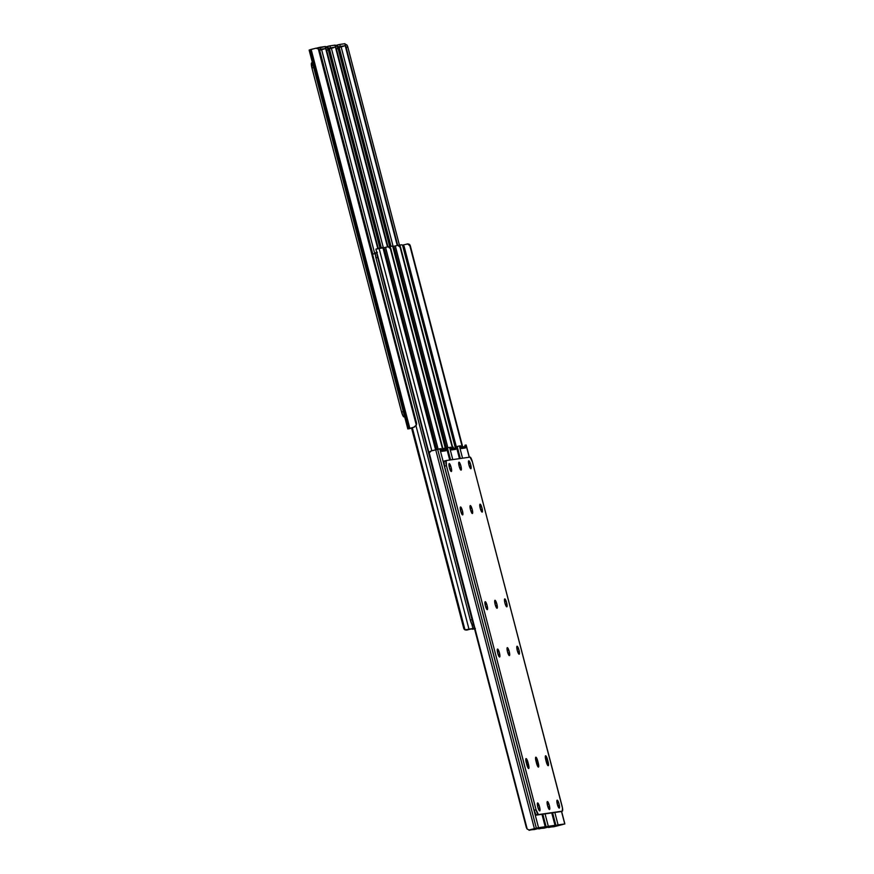 <?xml version="1.0" encoding="UTF-8"?>
<svg xmlns="http://www.w3.org/2000/svg" width="874" height="874" viewBox="0 0 874 874"><rect width="100%" height="100%" fill="white"/><g stroke="black" fill="none" stroke-linecap="round" stroke-linejoin="round"><path stroke-width="1.31" d="M409.076 428.773L410.977 428.293M407.83 428.97L309.134 50.069L315.94 48.19L318.333 48.955A3.857 3.245 -106.8 0 1 319.666 51.151L416.428 422.601A3.857 3.245 -106.8 0 1 416.319 425.146L416.428 422.601L319.666 51.151L318.333 48.955L416.319 425.146L413.752 427.244L416.319 425.146L318.333 48.955L315.94 48.19L311.144 49.414L409.84 428.326L311.144 49.414L309.909 49.796L408.606 428.697L413.752 427.244L411.523 427.91L463.701 628.22L411.523 427.91L409.819 428.457L413.752 427.244L407.83 428.97L408.606 428.697L309.909 49.796L309.243 50.058M319.676 50.2L372.739 253.897L319.676 50.2M374.684 253.416L321.621 49.687L374.684 253.416M325.696 48.573L377.787 248.566L325.696 48.573M325.379 46.519L320.212 47.24L320.725 49.228L325.871 48.485A3.857 2.087 76.3 0 1 326.647 50.321L328.329 49.916A3.857 2.087 -103.7 0 0 327.247 47.677L325.357 46.846L327.247 47.677L328.329 49.916L379.928 248.019L328.329 49.916L326.647 50.321L378.256 248.445L325.565 48.081M411.96 427.779L412.856 427.506M318.955 49.643L320.725 49.228L320.212 47.24L318.682 47.589L316.399 48.19L317.349 48.376L325.357 46.497L325.871 48.485L325.412 46.497L325.926 48.485L319.349 50.288L325.893 48.507L318.737 49.698M414.593 426.949L413.752 427.244M403.952 416.876L404.629 416.701L403.132 416.133L401.581 412.058L403.307 411.599L401.581 412.058A5.135 1.082 75.1 0 0 403.952 416.876M313.668 67.506L311.942 67.964L401.581 412.058L311.942 67.964L313.668 67.506M311.734 62.841L311.942 67.964A5.135 1.082 75.1 0 1 311.701 62.841A5.135 1.082 75.1 0 1 311.734 62.841L311.701 62.841M329.443 48.802L381.25 247.681L329.443 48.802M383.325 247.703L331.388 48.289L383.325 247.703M335.463 47.174L387.444 246.752L335.463 47.174M335.638 47.12A3.857 2.087 76.3 0 1 336.414 48.922L338.085 48.518A3.857 2.087 -103.7 0 0 337.014 46.278L335.124 45.437L337.014 46.278L338.085 48.518L389.695 246.621L338.085 48.518L336.414 48.922L387.925 246.687L335.332 46.683M325.707 46.792L324.822 46.945L325.707 46.792M327.389 47.098L326.581 46.835L327.389 47.098M380.288 247.932L328.1 47.557L380.288 247.932M381.009 247.746L329.432 49.752L328.1 47.557A3.857 3.245 -106.8 0 1 329.432 49.752L381.009 247.746M328.722 48.245L330.492 47.83L329.979 45.841L328.886 46.082L326.155 46.792L329.979 45.841L330.492 47.83L335.638 47.087L335.179 45.098L329.979 45.841L335.113 45.098L335.638 47.087L328.493 48.299M333.748 47.655L329.116 48.889L333.748 47.655M339.21 47.404L391.006 246.282L339.21 47.404M393.092 246.304L341.144 46.89L393.092 246.304M345.23 45.776L397.211 245.354L345.23 45.776M345.405 45.721A3.857 2.087 76.3 0 1 346.18 47.524L347.852 47.12A3.857 2.087 -103.7 0 0 346.781 44.88L344.891 44.039L346.781 44.88L347.852 47.12L399.462 245.223L347.852 47.12L346.18 47.524L397.692 245.288L345.099 45.284M335.463 45.393L334.589 45.546L335.463 45.393M337.156 45.688L336.348 45.437L337.156 45.688M390.055 246.534L337.856 46.158L390.055 246.534M390.776 246.337L339.199 48.354L337.856 46.158A3.857 3.245 -106.8 0 1 339.199 48.354L390.776 246.337M338.489 46.846L340.259 46.431L339.746 44.443L338.653 44.683L335.922 45.393L339.746 44.443L340.259 46.431L345.405 45.688L344.946 43.7L339.746 44.443L344.88 43.7L345.405 45.688L338.26 46.901M343.515 46.256L338.883 47.491L343.515 46.256M474.473 628.493L470.999 628.996L474.473 628.493M466.967 630.034L469.065 629.466L416.002 425.78L469.065 629.466L472.943 628.482L471.785 624.025L472.943 628.482L474.407 628.264L464.99 629.859L412.32 427.681L464.99 629.859A2.567 2.513 81.8 0 1 463.701 628.22L465.929 630.099L470.999 628.996L465.929 630.099M372.357 254.006L375.339 253.777L372.499 253.963M475.369 628.504L470.868 628.93L474.538 628.777M472.2 629.204L474.527 628.723M473.096 629.16L474.855 628.69M472.681 624.91L473.479 624.692L471.862 624.156L470.299 620.092L471.993 619.633L377.644 257.393L375.94 257.841L470.299 620.092A5.135 1.082 75.1 0 0 472.681 624.91M376.76 252.444L375.339 253.635L375.94 257.841L470.299 620.092L471.993 619.633L472.9 622.375M377.044 253.187L471.993 619.633A5.135 1.082 -104.9 0 0 472.823 622.19M377.404 252.269L375.7 252.717A5.135 1.082 75.1 0 0 375.7 252.717A5.135 1.082 75.1 0 0 375.94 257.841L377.644 257.393A5.135 1.082 -104.9 0 1 377.033 253.515M381.381 247.637L379.043 248.249L431.8 450.755L379.043 248.249L375.886 249.123L382.965 247.877L435.558 449.793L382.965 247.877A2.567 2.513 81.8 0 1 384.254 249.505L436.377 449.586L384.254 249.505L382.965 247.877L381.381 247.637L382.266 247.593M388.537 246.697L390.776 248.577A2.567 2.513 -98.2 0 0 389.476 246.938L387.499 246.763M390.776 248.577L443.522 451.104L390.776 248.577L443.107 451.159L390.35 248.631L388.1 246.763L383.904 247.692L384.047 248.249L383.904 247.692L388.1 246.763L390.776 248.577M384.505 248.959L436.782 449.487L384.505 248.959M398.304 245.299L400.532 247.178A2.567 2.513 -98.2 0 0 399.243 245.539L397.266 245.365M400.532 247.178L453.289 449.706L400.532 247.178L452.874 449.76L400.117 247.233L397.867 245.365L393.671 246.293L393.813 246.85L393.671 246.293L397.867 245.365L400.532 247.178M394.272 247.56L446.483 447.838L394.436 248.052L446.068 447.903L394.021 248.107L392.732 246.468L445.237 448.045L392.732 246.468A2.567 2.513 81.8 0 1 394.021 248.107L394.272 247.56M392.033 246.195L389.05 246.785M388.81 246.85L391.137 246.239M408.071 243.901L410.299 245.78A2.567 2.513 -98.2 0 0 409.01 244.141L407.033 243.966M410.299 245.78L463.056 448.296L410.299 245.78L462.641 448.362L409.884 245.834L407.634 243.966L403.427 244.895L403.58 245.452L403.427 244.895L407.634 243.966L410.299 245.78M404.039 246.162L456.25 446.439L404.203 246.654L455.835 446.505L403.788 246.708L402.499 245.07L455.004 446.647L402.499 245.07A2.567 2.513 81.8 0 1 403.788 246.708L404.039 246.162M401.8 244.796L398.806 245.386M398.577 245.452L400.904 244.84M531.632 829.382L529.109 829.961L527.219 829.12A3.857 2.087 76.3 0 1 526.148 826.88L429.385 455.441A3.857 2.087 76.3 0 1 429.232 452.929L526.345 827.514L429.232 452.929L429.855 451.639L431.199 450.918L429.232 452.929L527.219 829.12L529.109 829.961L534.407 828.661L435.711 449.749L534.407 828.661L536.352 828.181L437.656 449.28L536.352 828.181L538.548 827.689L439.841 448.788L431.199 450.918L440.922 448.635L441.873 451.334L445.926 450.755L445.434 447.991L446.527 447.838L449.706 460.03L446.527 447.838L445.369 448.111L445.926 450.755L441.873 451.334L441.064 448.733L439.841 448.788L538.548 827.689L545.223 826.738L541.978 814.306L545.343 826.738L537.663 828.563L545.343 826.728L542.098 814.295M536.833 828.181L530.999 829.732L536.833 828.181M443.916 451.039L443.5 448.504L443.916 451.039M529.054 830.3L543.355 827.252L534.407 829.535L528.967 829.961M449.815 460.019L446.57 447.87M532.703 829.131L545.343 826.728M445.543 449.422L443.599 449.935L445.543 449.422M445.434 447.991L443.5 448.504L445.434 447.991M529.895 829.819L529.109 829.961M449.236 463.581L449.236 463.581A4.108 0.874 -104.9 0 1 449.236 463.581L451.137 467.437L451.312 471.534A4.108 0.874 -104.9 0 1 449.422 467.732A4.108 0.874 -104.9 0 1 449.214 463.591A4.108 0.874 -104.9 0 1 451.126 467.382A4.108 0.874 -104.9 0 1 451.334 471.534L449.411 467.688L449.236 463.581M460.543 506.964L460.543 506.964A4.108 0.874 -104.9 0 1 460.543 506.964L462.444 510.82L462.608 514.928A4.108 0.874 -104.9 0 1 460.718 511.115A4.108 0.874 -104.9 0 1 460.522 506.975A4.108 0.874 -104.9 0 1 462.433 510.777A4.108 0.874 -104.9 0 1 462.63 514.917A4.108 0.874 -104.9 0 1 462.608 514.928L460.707 511.072L460.543 506.964M485.212 601.694L485.168 601.705A4.108 0.874 -104.9 0 1 485.212 601.694L487.113 605.551L487.288 609.648A4.108 0.874 -104.9 0 1 485.398 605.846A4.108 0.874 -104.9 0 1 485.19 601.694L485.212 601.694A4.108 0.874 -104.9 0 1 487.102 605.496A4.108 0.874 -104.9 0 1 487.31 609.648L485.387 605.791L485.212 601.694M497.546 649.054L497.514 649.065A4.108 0.874 -104.9 0 1 497.546 649.054L499.458 652.911L499.622 657.008A4.108 0.874 -104.9 0 1 497.732 653.206A4.108 0.874 -104.9 0 1 497.524 649.065L497.546 649.054A4.108 0.874 -104.9 0 1 499.436 652.856A4.108 0.874 -104.9 0 1 499.644 657.008A4.108 0.874 -104.9 0 1 499.622 657.008L497.721 653.162L497.546 649.054M528.497 764.422A4.108 0.874 -104.9 0 1 528.694 768.519A4.108 0.874 -104.9 0 1 528.672 768.519L526.246 762.674L526.082 758.577L527.983 762.434L528.672 768.519A4.108 0.874 -104.9 0 1 526.771 764.663L526.246 762.674A4.108 0.874 -104.9 0 1 526.061 758.577A4.108 0.874 -104.9 0 1 527.983 762.434L526.301 762.882L527.983 762.434L528.497 764.422L526.825 764.87L528.497 764.422M548.031 761.625A4.108 0.874 -104.9 0 1 548.227 765.722A4.108 0.874 -104.9 0 1 548.206 765.722L546.294 761.866L545.605 755.781L547.517 759.637L548.206 765.722A4.108 0.874 -104.9 0 1 546.294 761.866L545.78 759.877A4.108 0.874 -104.9 0 1 545.584 755.781A4.108 0.874 -104.9 0 1 547.517 759.637L545.835 760.074L547.517 759.637L548.031 761.625L546.348 762.062L548.031 761.625M468.77 460.784L470.671 464.64L470.846 468.737A4.108 0.874 -104.9 0 1 468.956 464.935A4.108 0.874 -104.9 0 1 468.748 460.784A4.108 0.874 -104.9 0 1 468.77 460.784A4.108 0.874 -104.9 0 1 470.66 464.586A4.108 0.874 -104.9 0 1 470.868 468.737L468.945 464.892L468.77 460.784M480.066 504.167L480.034 504.178A4.108 0.874 -104.9 0 1 480.066 504.167L481.978 508.023L482.142 512.12A4.108 0.874 -104.9 0 1 480.252 508.318A4.108 0.874 -104.9 0 1 480.044 504.178L480.066 504.167A4.108 0.874 -104.9 0 1 481.956 507.969A4.108 0.874 -104.9 0 1 482.164 512.12A4.108 0.874 -104.9 0 1 482.142 512.12L480.241 508.275L480.066 504.167M547.408 801.556L547.408 801.556A4.108 0.874 -104.9 0 1 547.408 801.556L549.309 805.413L549.473 809.51A4.108 0.874 -104.9 0 1 547.583 805.708A4.108 0.874 -104.9 0 1 547.386 801.556A4.108 0.874 -104.9 0 1 549.298 805.358A4.108 0.874 -104.9 0 1 549.495 809.51L547.572 805.653L547.408 801.556M537.641 802.955L537.641 802.955A4.108 0.874 -104.9 0 1 537.641 802.955L539.542 806.811L539.706 810.908A4.108 0.874 -104.9 0 1 537.827 807.106A4.108 0.874 -104.9 0 1 537.619 802.955A4.108 0.874 -104.9 0 1 539.531 806.757A4.108 0.874 -104.9 0 1 539.728 810.908A4.108 0.874 -104.9 0 1 539.706 810.908L537.805 807.063L537.641 802.955M538.264 763.024A4.108 0.874 -104.9 0 1 538.46 767.121A4.108 0.874 -104.9 0 1 538.439 767.121L536.013 761.276L535.849 757.179L537.75 761.036L538.439 767.121A4.108 0.874 -104.9 0 1 536.538 763.264L536.013 761.276A4.108 0.874 -104.9 0 1 535.828 757.179A4.108 0.874 -104.9 0 1 537.75 761.036L536.068 761.472L537.75 761.036L538.264 763.024L536.581 763.472L538.264 763.024M557.175 800.158L557.175 800.158A4.108 0.874 -104.9 0 1 557.175 800.158L559.076 804.014L559.24 808.111A4.108 0.874 -104.9 0 1 557.35 804.309A4.108 0.874 -104.9 0 1 557.153 800.158A4.108 0.874 -104.9 0 1 559.054 803.96A4.108 0.874 -104.9 0 1 559.262 808.111L557.339 804.255L557.175 800.158M517.08 646.257L517.08 646.257A4.108 0.874 -104.9 0 1 517.08 646.257L518.981 650.114L519.156 654.211A4.108 0.874 -104.9 0 1 517.266 650.409A4.108 0.874 -104.9 0 1 517.058 646.257A4.108 0.874 -104.9 0 1 518.97 650.059A4.108 0.874 -104.9 0 1 519.178 654.211L517.255 650.365L517.08 646.257M507.313 647.656L509.214 651.512L509.389 655.609A4.108 0.874 -104.9 0 1 507.499 651.807A4.108 0.874 -104.9 0 1 507.291 647.667A4.108 0.874 -104.9 0 1 507.313 647.656A4.108 0.874 -104.9 0 1 509.203 651.458A4.108 0.874 -104.9 0 1 509.411 655.609A4.108 0.874 -104.9 0 1 509.389 655.609L507.488 651.764L507.313 647.656M494.979 600.296L494.979 600.296A4.108 0.874 -104.9 0 1 494.979 600.296L496.88 604.153L497.055 608.249A4.108 0.874 -104.9 0 1 495.165 604.447A4.108 0.874 -104.9 0 1 494.957 600.296A4.108 0.874 -104.9 0 1 496.869 604.098A4.108 0.874 -104.9 0 1 497.077 608.249A4.108 0.874 -104.9 0 1 497.055 608.249L495.154 604.393L494.979 600.296M504.746 598.898L504.746 598.898A4.108 0.874 -104.9 0 1 504.746 598.898L506.647 602.754L506.822 606.851A4.108 0.874 -104.9 0 1 504.932 603.049A4.108 0.874 -104.9 0 1 504.724 598.898A4.108 0.874 -104.9 0 1 506.636 602.699A4.108 0.874 -104.9 0 1 506.844 606.851A4.108 0.874 -104.9 0 1 506.822 606.851L504.921 602.994L504.746 598.898M459.003 462.182L458.959 462.193A4.108 0.874 -104.9 0 1 459.003 462.182L460.904 466.039L461.079 470.136A4.108 0.874 -104.9 0 1 459.189 466.334A4.108 0.874 -104.9 0 1 458.981 462.182L459.003 462.182A4.108 0.874 -104.9 0 1 460.893 465.984A4.108 0.874 -104.9 0 1 461.101 470.136L459.178 466.29L459.003 462.182M470.31 505.565L470.267 505.576A4.108 0.874 -104.9 0 1 470.31 505.565L472.211 509.422L472.375 513.53A4.108 0.874 -104.9 0 1 470.485 509.717A4.108 0.874 -104.9 0 1 470.288 505.576L470.31 505.565A4.108 0.874 -104.9 0 1 472.189 509.367A4.108 0.874 -104.9 0 1 472.397 513.519L470.474 509.673L470.31 505.565M562.299 811.159L560.354 811.673A5.135 1.082 75.1 0 0 560.354 811.673L536.494 815.092A5.135 1.082 75.1 0 1 534.112 810.274L535.981 814.776L538.439 814.579A5.135 1.082 -104.9 0 1 536.057 809.761L534.112 810.274L444.484 466.181A5.135 1.082 75.1 0 1 444.243 461.057A5.135 1.082 75.1 0 0 444.243 461.057L446.188 460.543L443.959 461.494L444.484 466.181L446.428 465.656A5.135 1.082 -104.9 0 1 446.188 460.543A5.135 1.082 -104.9 0 1 446.21 460.532L470.048 457.124L446.21 460.532L446.428 465.656L444.484 466.181L534.112 810.274L536.057 809.761L446.428 465.656L536.057 809.761L538.439 814.579L536.494 815.092L562.266 811.159L538.439 814.579L562.266 811.159L562.463 807.947L472.419 461.942L562.058 806.036A5.135 1.082 -104.9 0 1 562.299 811.159A5.135 1.082 -104.9 0 1 562.266 811.159L560.507 811.553M472.419 461.942L470.048 457.124A5.135 1.082 -104.9 0 1 472.419 461.942M451.629 449.935L450.831 447.335L449.607 447.39L452.787 459.593L449.607 447.39L450.689 447.237L451.629 449.935L455.693 449.356L451.629 449.935M541.399 827.984L546.119 826.782L542.841 814.186L546.119 826.782L548.304 826.291L545.07 813.869L548.304 826.291L554.99 825.34L551.745 812.907L555.11 825.34L547.419 827.165L555.099 825.329L551.865 812.886M459.582 458.621L456.403 446.428L459.462 458.632L456.294 446.439L455.125 446.712L455.693 449.356L455.31 448.023L453.366 448.537L453.267 447.106L453.682 449.64L453.366 448.537L455.31 448.023L455.201 446.592L456.337 446.472M546.6 826.782L540.766 828.334L546.6 826.782M538.821 828.902L553.111 825.854L544.174 828.137L538.745 828.585M446.701 448.056L449.607 447.39L447.422 447.881L450.558 459.91L447.422 447.881L446.701 448.056M542.47 827.733L555.099 825.329M539.662 828.421L538.876 828.563M461.396 448.537L460.598 445.926L459.374 445.991L462.554 458.195L459.374 445.991L460.456 445.838L461.396 448.537L465.46 447.958L461.396 448.537M551.166 826.586L555.886 825.384L552.608 812.787L555.886 825.384L558.071 824.892L554.837 812.459L558.071 824.892L564.757 823.942L561.479 811.378L564.866 823.931L557.186 825.766L564.866 823.931L561.589 811.345M469.349 457.222L466.17 445.03L469.229 457.233L466.05 445.03L464.892 445.314L465.46 447.958L465.077 446.625L463.056 446.876L463.449 448.242L463.133 447.138L465.077 446.625L464.968 445.194L466.104 445.074M556.356 825.384L550.533 826.935L556.356 825.384M548.588 827.503L562.878 824.455L553.941 826.738L548.511 827.186M456.468 446.658L459.374 445.991L457.189 446.483L460.325 458.511L457.189 446.483L456.468 446.658M552.237 826.334L564.866 823.931M549.429 827.023L548.632 827.154M412.375 427.67L413.959 427.189M335.179 45.098L335.692 47.087M344.946 43.7L345.459 45.688M429.167 453.661L375.886 249.123M438.125 449.16L385.653 247.724M447.892 447.761L395.419 246.326M529.775 829.852L532.353 829.229M539.542 828.454L542.12 827.82M549.309 827.055L551.887 826.422"/></g></svg>
